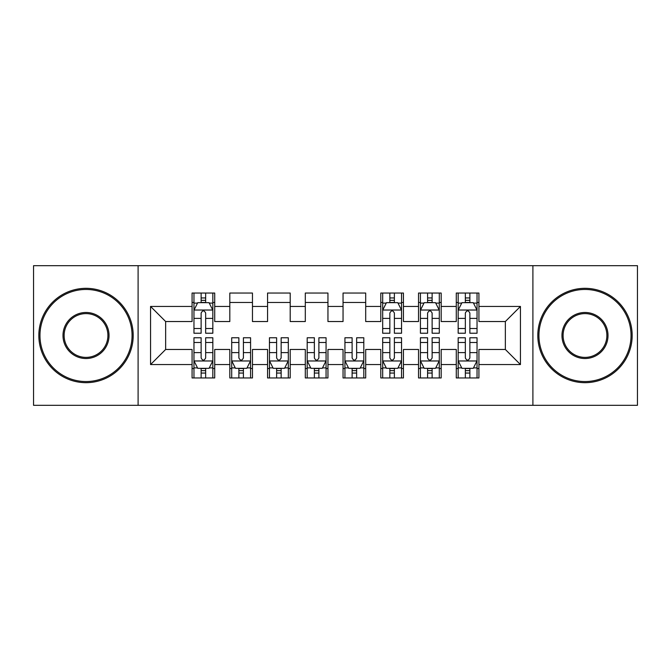 <?xml version="1.0" encoding="UTF-8"?>
<svg xmlns="http://www.w3.org/2000/svg" width="671" height="671" viewBox="0 0 671 671"><rect width="100%" height="100%" fill="white"/><g stroke="black" fill="none" stroke-linecap="round" stroke-linejoin="round"><path stroke-width="1.01" d="M532.9 405.326L637.45 405.326L637.45 265.674L532.9 265.674L532.9 405.326L138.1 405.326L138.1 265.674L33.55 265.674L33.55 405.326L138.1 405.326M532.9 265.674L138.1 265.674M150.556 364.563L150.556 306.437L192.074 306.437L192.074 321.535L165.653 321.535L165.653 349.465L150.556 364.563L192.074 364.563L192.074 377.958L214.72 377.958L214.72 364.563L229.817 364.563L229.817 377.958L252.464 377.958L252.464 364.563L267.561 364.563L267.561 377.958L290.207 377.958L290.207 364.563L305.305 364.563L305.305 377.958L327.951 377.958L327.951 364.563L343.049 364.563L343.049 377.958L365.695 377.958L365.695 364.563L380.793 364.563L380.793 377.958L403.439 377.958L403.439 364.563L418.536 364.563L418.536 377.958L441.183 377.958L441.183 364.563L456.28 364.563L456.28 377.958L478.926 377.958L478.926 349.465L505.347 349.465L505.347 321.535L478.926 321.535L478.926 306.437L520.444 306.437L520.444 364.563L478.926 364.563M478.926 306.437L478.926 293.034L456.28 293.034L456.28 306.437L441.183 306.437L441.183 293.034L418.536 293.034L418.536 306.437L403.439 306.437L403.439 293.034L380.793 293.034L380.793 306.437L365.695 306.437L365.695 293.034L343.049 293.034L343.049 306.437L327.951 306.437L327.951 293.034L305.305 293.034L305.305 306.437L290.207 306.437L290.207 293.034L267.561 293.034L267.561 306.437L252.464 306.437L252.464 293.042L229.817 293.042L229.817 306.437L214.72 306.437L214.72 293.042L192.074 293.042L192.074 306.437M441.183 364.563L441.183 349.465L456.28 349.465L456.28 364.563M520.444 306.437L505.347 321.535M403.439 364.563L403.439 349.465L418.536 349.465L418.536 364.563M456.28 306.437L456.28 321.535L441.183 321.535L441.183 306.437M365.695 364.563L365.695 349.465L380.793 349.465L380.793 364.563M418.536 306.437L418.536 321.535L403.439 321.535L403.439 306.437M327.951 364.563L327.951 349.465L343.049 349.465L343.049 364.563M380.793 306.437L380.793 321.535L365.695 321.535L365.695 306.437M290.207 364.563L290.207 349.465L305.305 349.465L305.305 364.563M343.049 306.437L343.049 321.535L327.951 321.535L327.951 306.437M252.464 364.563L252.464 349.465L267.561 349.465L267.561 364.563M305.305 306.437L305.305 321.535L290.207 321.535L290.207 306.437M214.72 364.563L214.72 349.465L229.817 349.465L229.817 364.563M267.561 306.437L267.561 321.535L252.464 321.535L252.464 306.437M165.653 349.465L192.074 349.465L192.074 364.563M229.817 306.437L229.817 321.535L214.72 321.535L214.72 306.437M456.28 302.47L458.167 302.47M477.039 302.47L478.926 302.47M418.536 302.47L420.423 302.47M439.295 302.47L441.183 302.47M380.793 302.47L382.68 302.47M401.552 302.47L403.439 302.47M343.049 302.47L365.695 302.47M305.305 302.47L327.951 302.47M267.561 302.47L290.207 302.47M229.817 302.47L252.464 302.47M192.074 302.47L193.961 302.47M212.833 302.47L214.72 302.47M192.074 368.53L193.961 368.53M212.833 368.53L214.72 368.53M229.817 368.522L231.705 368.522M250.577 368.522L252.464 368.522M267.561 368.522L269.448 368.522M288.32 368.522L290.207 368.522M305.305 368.522L307.192 368.522M326.064 368.522L327.951 368.522M343.049 368.522L344.936 368.522M363.808 368.522L365.695 368.522M380.793 368.522L382.68 368.522M401.552 368.522L403.439 368.522M418.536 368.522L420.423 368.522M439.295 368.522L441.183 368.522M456.28 368.522L458.167 368.522M477.039 368.522L478.926 368.522M150.556 306.437L165.653 321.535M505.347 349.465L520.444 364.563M205.661 297.949L201.132 297.949M212.833 328.505L205.661 328.505L205.661 333.235L212.833 333.235L212.833 310.212L209.058 302.663L197.735 302.663L193.961 310.212L193.961 333.235L201.132 333.235L201.132 328.505L193.961 328.505M193.961 310.212L193.961 293.042M212.833 310.212L212.833 293.042M201.132 302.663L201.132 293.042M205.661 293.042L205.661 302.663M205.661 328.505L205.661 313.047C204.152 310.136 202.642 310.136 201.132 313.047L201.132 328.505M205.661 302.478L201.132 302.478M201.132 373.051L205.661 373.051M193.961 342.495L201.132 342.495L201.132 337.765L193.961 337.765L193.961 360.788L197.735 368.337L209.058 368.337L212.833 360.788L212.833 337.765L205.661 337.765L205.661 342.495L212.833 342.495M212.833 360.788L212.833 377.958M193.961 360.788L193.961 377.958M205.661 368.337L205.661 377.958M201.132 377.958L201.132 368.337M201.132 342.495L201.132 357.953C202.642 360.864 204.152 360.864 205.661 357.953L205.661 342.495M201.132 368.522L205.661 368.522M238.876 373.051L243.405 373.051M231.705 342.495L238.876 342.495L238.876 337.765L231.705 337.765L231.705 360.788L235.479 368.337L246.802 368.337L250.577 360.788L250.577 337.765L243.405 337.765L243.405 342.495L250.577 342.495M250.577 360.788L250.577 377.958M231.705 360.788L231.705 377.958M243.405 368.337L243.405 377.958M238.876 377.958L238.876 368.337M238.876 342.495L238.876 357.953C240.386 360.864 241.895 360.864 243.405 357.953L243.405 342.495M238.876 368.522L243.405 368.522M276.62 373.051L281.149 373.051M269.448 342.495L276.62 342.495L276.62 337.765L269.448 337.765L269.448 360.788L273.223 368.337L284.546 368.337L288.32 360.788L288.32 337.765L281.149 337.765L281.149 342.495L288.32 342.495M288.32 360.788L288.32 377.958M269.448 360.788L269.448 377.958M281.149 368.337L281.149 377.958M276.62 377.958L276.62 368.337M276.62 342.495L276.62 357.953C278.13 360.864 279.639 360.864 281.149 357.953L281.149 342.495M276.62 368.522L281.149 368.522M86.014 381.547A46.047 46.047 0 0 0 132.061 335.5A46.047 46.047 0 0 0 86.014 289.453A46.047 46.047 0 0 0 39.966 335.5A46.047 46.047 0 0 0 86.014 381.547M86.014 288.32A47.18 47.18 0 0 1 133.194 335.5A47.18 47.18 0 0 1 86.014 382.68A47.18 47.18 0 0 1 38.834 335.5A47.18 47.18 0 0 1 86.014 288.32M86.014 358.524A23.024 23.024 0 0 1 62.99 335.5A23.024 23.024 0 0 1 86.014 312.476A23.024 23.024 0 0 1 109.037 335.5A23.024 23.024 0 0 1 86.014 358.524M86.014 313.609A21.891 21.891 0 0 0 64.122 335.5A21.891 21.891 0 0 0 86.014 357.391A21.891 21.891 0 0 0 107.905 335.5A21.891 21.891 0 0 0 86.014 313.609M584.986 381.547A46.047 46.047 0 0 0 631.034 335.5A46.047 46.047 0 0 0 584.986 289.453A46.047 46.047 0 0 0 538.939 335.5A46.047 46.047 0 0 0 584.986 381.547M584.986 288.32A47.18 47.18 0 0 1 632.166 335.5A47.18 47.18 0 0 1 584.986 382.68A47.18 47.18 0 0 1 537.807 335.5A47.18 47.18 0 0 1 584.986 288.32M584.986 358.524A23.024 23.024 0 0 1 561.962 335.5A23.024 23.024 0 0 1 584.986 312.476A23.024 23.024 0 0 1 608.01 335.5A23.024 23.024 0 0 1 584.986 358.524M584.986 313.609A21.891 21.891 0 0 0 563.095 335.5A21.891 21.891 0 0 0 584.986 357.391A21.891 21.891 0 0 0 606.878 335.5A21.891 21.891 0 0 0 584.986 313.609M314.363 373.051L318.893 373.051M307.192 342.495L314.363 342.495L314.363 337.765L307.192 337.765L307.192 360.788L310.967 368.337L322.29 368.337L326.064 360.788L326.064 337.765L318.893 337.765L318.893 342.495L326.064 342.495M326.064 360.788L326.064 377.958M307.192 360.788L307.192 377.958M318.893 368.337L318.893 377.958M314.363 377.958L314.363 368.337M314.363 342.495L314.363 357.953C315.873 360.864 317.383 360.864 318.893 357.953L318.893 342.495M314.363 368.522L318.893 368.522M352.107 373.051L356.637 373.051M344.936 342.495L352.107 342.495L352.107 337.765L344.936 337.765L344.936 360.788L348.71 368.337L360.033 368.337L363.808 360.788L363.808 337.765L356.637 337.765L356.637 342.495L363.808 342.495M363.808 360.788L363.808 377.958M344.936 360.788L344.936 377.958M356.637 368.337L356.637 377.958M352.107 377.958L352.107 368.337M352.107 342.495L352.107 357.953C353.617 360.864 355.127 360.864 356.637 357.953L356.637 342.495M352.107 368.522L356.637 368.522M394.38 297.949L389.851 297.949M401.552 328.505L394.38 328.505L394.38 333.235L401.552 333.235L401.552 310.212L397.777 302.663L386.454 302.663L382.68 310.212L382.68 333.235L389.851 333.235L389.851 328.505L382.68 328.505M382.68 310.212L382.68 293.042M401.552 310.212L401.552 293.042M389.851 302.663L389.851 293.042M394.38 293.042L394.38 302.663M394.38 328.505L394.38 313.047C392.87 310.136 391.361 310.136 389.851 313.047L389.851 328.505M394.38 302.478L389.851 302.478M389.851 373.051L394.38 373.051M382.68 342.495L389.851 342.495L389.851 337.765L382.68 337.765L382.68 360.788L386.454 368.337L397.777 368.337L401.552 360.788L401.552 337.765L394.38 337.765L394.38 342.495L401.552 342.495M401.552 360.788L401.552 377.958M382.68 360.788L382.68 377.958M394.38 368.337L394.38 377.958M389.851 377.958L389.851 368.337M389.851 342.495L389.851 357.953C391.361 360.864 392.87 360.864 394.38 357.953L394.38 342.495M389.851 368.522L394.38 368.522M432.124 297.949L427.595 297.949M439.295 328.505L432.124 328.505L432.124 333.235L439.295 333.235L439.295 310.212L435.521 302.663L424.198 302.663L420.423 310.212L420.423 333.235L427.595 333.235L427.595 328.505L420.423 328.505M420.423 310.212L420.423 293.042M439.295 310.212L439.295 293.042M427.595 302.663L427.595 293.042M432.124 293.042L432.124 302.663M432.124 328.505L432.124 313.047C430.614 310.136 429.105 310.136 427.595 313.047L427.595 328.505M432.124 302.478L427.595 302.478M427.595 373.051L432.124 373.051M420.423 342.495L427.595 342.495L427.595 337.765L420.423 337.765L420.423 360.788L424.198 368.337L435.521 368.337L439.295 360.788L439.295 337.765L432.124 337.765L432.124 342.495L439.295 342.495M439.295 360.788L439.295 377.958M420.423 360.788L420.423 377.958M432.124 368.337L432.124 377.958M427.595 377.958L427.595 368.337M427.595 342.495L427.595 357.953C429.105 360.864 430.614 360.864 432.124 357.953L432.124 342.495M427.595 368.522L432.124 368.522M469.868 297.949L465.338 297.949M477.039 328.505L469.868 328.505L469.868 333.235L477.039 333.235L477.039 310.212L473.265 302.663L461.942 302.663L458.167 310.212L458.167 333.235L465.338 333.235L465.338 328.505L458.167 328.505M458.167 310.212L458.167 293.042M477.039 310.212L477.039 293.042M465.338 302.663L465.338 293.042M469.868 293.042L469.868 302.663M469.868 328.505L469.868 313.047C468.358 310.136 466.848 310.136 465.338 313.047L465.338 328.505M469.868 302.478L465.338 302.478M465.338 373.051L469.868 373.051M458.167 342.495L465.338 342.495L465.338 337.765L458.167 337.765L458.167 360.788L461.942 368.337L473.265 368.337L477.039 360.788L477.039 337.765L469.868 337.765L469.868 342.495L477.039 342.495M477.039 360.788L477.039 377.958M458.167 360.788L458.167 377.958M469.868 368.337L469.868 377.958M465.338 377.958L465.338 368.337M465.338 342.495L465.338 357.953C466.848 360.864 468.358 360.864 469.868 357.953L469.868 342.495M465.338 368.522L469.868 368.522M212.741 310.027L194.053 310.027M193.961 303.116L197.509 303.116M209.285 303.116L212.833 303.116M201.132 318.389L193.961 318.389M212.833 318.389L205.661 318.389M205.661 300.348L201.132 300.348M194.053 360.973L212.741 360.973M212.833 367.884L209.285 367.884M197.509 367.884L193.961 367.884M205.661 352.611L212.833 352.611M193.961 352.611L201.132 352.611M201.132 370.652L205.661 370.652M231.797 360.973L250.484 360.973M250.577 367.884L247.029 367.884M235.253 367.884L231.705 367.884M243.405 352.611L250.577 352.611M231.705 352.611L238.876 352.611M238.876 370.652L243.405 370.652M269.541 360.973L288.228 360.973M288.32 367.884L284.772 367.884M272.996 367.884L269.448 367.884M281.149 352.611L288.32 352.611M269.448 352.611L276.62 352.611M276.62 370.652L281.149 370.652M307.284 360.973L325.972 360.973M326.064 367.884L322.516 367.884M310.74 367.884L307.192 367.884M318.893 352.611L326.064 352.611M307.192 352.611L314.363 352.611M314.363 370.652L318.893 370.652M345.028 360.973L363.716 360.973M363.808 367.884L360.26 367.884M348.484 367.884L344.936 367.884M356.637 352.611L363.808 352.611M344.936 352.611L352.107 352.611M352.107 370.652L356.637 370.652M401.459 310.027L382.772 310.027M382.68 303.116L386.228 303.116M398.004 303.116L401.552 303.116M389.851 318.389L382.68 318.389M401.552 318.389L394.38 318.389M394.38 300.348L389.851 300.348M382.772 360.973L401.459 360.973M401.552 367.884L398.004 367.884M386.228 367.884L382.68 367.884M394.38 352.611L401.552 352.611M382.68 352.611L389.851 352.611M389.851 370.652L394.38 370.652M439.203 310.027L420.516 310.027M420.423 303.116L423.971 303.116M435.747 303.116L439.295 303.116M427.595 318.389L420.423 318.389M439.295 318.389L432.124 318.389M432.124 300.348L427.595 300.348M420.516 360.973L439.203 360.973M439.295 367.884L435.747 367.884M423.971 367.884L420.423 367.884M432.124 352.611L439.295 352.611M420.423 352.611L427.595 352.611M427.595 370.652L432.124 370.652M476.947 310.027L458.259 310.027M458.167 303.116L461.715 303.116M473.491 303.116L477.039 303.116M465.338 318.389L458.167 318.389M477.039 318.389L469.868 318.389M469.868 300.348L465.338 300.348M458.259 360.973L476.947 360.973M477.039 367.884L473.491 367.884M461.715 367.884L458.167 367.884M469.868 352.611L477.039 352.611M458.167 352.611L465.338 352.611M465.338 370.652L469.868 370.652"/></g></svg>
